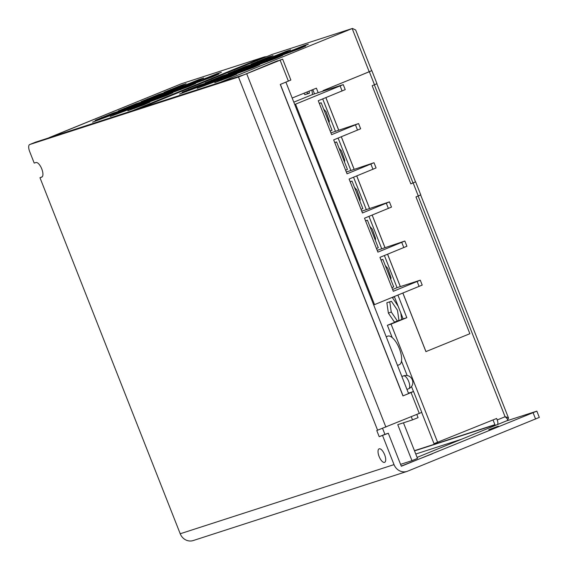 <?xml version="1.0" encoding="UTF-8"?>
<svg xmlns="http://www.w3.org/2000/svg" width="569" height="569" viewBox="0 0 569 569"><rect width="100%" height="100%" fill="white"/><g stroke="black" fill="none" stroke-linecap="round" stroke-linejoin="round"><path stroke-width="0.85" d="M373.662 304.906L374.523 304.628L295.553 104.163L294.699 104.44M384.395 255.538L397.048 287.665L420.278 280.183L422.212 285.09L374.523 304.628M295.553 104.163L343.242 84.625L312.673 94.475L293.803 102.164M420.278 280.183L393.314 291.278L379.95 257.344L406.913 246.249L404.858 241.028L377.176 250.324M404.858 241.028L377.887 252.124L364.523 218.19L391.486 207.095L389.431 201.874L361.756 211.17M389.431 201.874L362.467 212.97L349.103 179.036L376.066 167.94L374.011 162.72L346.329 172.016M374.011 162.72L347.04 173.815L333.676 139.882L360.639 128.786L358.584 123.565L330.909 132.862M358.584 123.565L331.62 134.661L318.256 100.727L345.219 89.632L343.242 84.625M368.968 216.384L381.621 248.511M322.701 98.914L335.354 131.048M338.121 138.075L350.781 170.202M353.548 177.229L366.201 209.356M397.048 287.665L392.603 289.479M330.191 131.034L332.019 130.287L321.172 102.769L319.351 103.508M319.294 103.373L321.172 102.769M345.611 170.188L347.439 169.441L336.599 141.923L334.771 142.663M334.721 142.527L336.599 141.923M361.038 209.342L362.866 208.595L352.019 181.077L350.198 181.817M350.141 181.682L352.019 181.077M376.458 248.497L378.285 247.75L367.446 220.231L365.618 220.978M365.568 220.836L367.446 220.231M391.885 287.651L393.712 286.904L382.866 259.386L381.045 260.133M380.988 259.99L382.866 259.386M329.231 122.179L329.309 121.033L326.051 111.723L323.91 109.362M323.597 108.764L324.024 109.49M344.658 161.333L344.729 160.188L341.471 150.877L339.337 148.516M338.932 147.848L339.444 148.644M360.077 200.487L360.156 199.342L356.898 190.032L354.757 187.67M354.444 187.073L354.871 187.798M375.504 239.641L375.576 238.496L372.318 229.186L370.184 226.825M369.864 226.227L370.291 226.953M390.924 278.796L391.003 277.651L387.745 268.34L385.604 265.979M385.291 265.382L385.718 266.107M494.916 424.673L414.445 450.691M303.924 93.252L304.884 94.667L309.415 93.202L309.109 91.132M400.789 312.95L401.75 319.444M398.99 320.567L397.461 310.219L391.387 301.293L386.856 302.758L388.392 313.149L394.466 322.075L398.442 320.795M392.276 297.402L398.129 306.2M311.869 90.009L312.537 94.532M420.647 194.961L508.522 418.051L507.427 420.505C508.231 420 507.456 418.748 505.094 416.75L497.214 419.958A4.488 1.778 67.8 0 1 497.214 424.666A4.488 1.778 67.8 0 1 497.164 424.687L495.172 425.328L493.046 419.936M394.331 296.563L403.122 318.882L387.375 325.297L392.219 337.595M401.479 361.109L407.176 375.568M411.494 386.522L413.457 391.515M421.7 412.447L434.005 443.678L496.63 418.478L497.214 419.958M312.815 89.625L314.493 93.885M304.884 94.667L309.387 92.975M306.783 92.086L307.751 93.501M394.466 322.075L398.961 320.383M388.392 313.149L391.259 311.983L397.333 320.909M389.758 301.826L391.259 311.983M392.311 297.644L394.417 296.783M387.375 325.297L391.059 324.11L437.689 442.49M403.122 318.882L406.814 317.694L391.059 324.11M292.174 98.039L316.4 88.167L318.185 92.69M397.909 295.105L406.814 317.694M219.726 82.612A1.686 1.543 -107.9 0 1 220.16 82.334L352.175 28.542L369.21 71.779L323.092 90.585L323.277 91.047M325.866 97.626L338.619 129.995M341.293 136.78L354.039 169.149M356.713 175.935L369.466 208.304M372.14 215.089L384.886 247.458M387.56 254.243L400.313 286.612M402.859 293.085L425.918 351.621L469.873 333.711L415.982 196.917L420.768 194.883L415.626 181.831L410.839 183.865L372.183 85.72L376.97 83.679L371.827 70.627L361.955 74.731M181.575 85.158L186.106 83.693L179.541 86.559L163.915 92.356L181.575 85.158L181.746 85.599M170.686 90.016L170.48 89.489M199.207 79.454L203.738 77.989L197.173 80.855L181.547 86.652L199.207 79.454L199.378 79.895M188.318 84.312L188.111 83.785M178.936 86.972L183.467 85.506L176.902 88.373L161.276 94.17L178.936 86.972L179.107 87.413M168.047 91.829L167.841 91.303M158.666 94.49L163.196 93.024L156.631 95.891L141.005 101.687L158.666 94.49L158.836 94.931M147.776 99.347L147.57 98.821M216.839 73.757L221.377 72.291L214.812 75.151L199.186 80.947L216.839 73.757L217.017 74.19M205.957 78.607L205.75 78.081M196.568 81.275L201.099 79.809L194.534 82.669L178.908 88.465L196.568 81.275L196.746 81.708M185.679 86.125L185.473 85.599M176.298 88.792L180.828 87.327L174.263 90.187L158.637 95.983L176.298 88.792L176.468 89.226M165.408 93.643L165.202 93.117M156.027 96.31L160.558 94.845L153.993 97.704L138.367 103.501L156.027 96.31L156.198 96.744M145.138 101.161L144.931 100.642M135.756 103.828L140.287 102.363L133.722 105.229L118.096 111.019L135.756 103.828L135.927 104.262M124.867 108.679L124.661 108.16M214.207 75.57L218.738 74.105L212.173 76.971L196.547 82.761L214.207 75.57L214.378 76.004M203.318 80.428L203.112 79.902M193.937 83.088L198.467 81.623L191.902 84.489L176.276 90.279L193.937 83.088L194.107 83.522M183.047 87.946L182.841 87.42M173.659 90.606L178.189 89.141L171.632 92.007L156.006 97.804L173.659 90.606L173.837 91.04M162.777 95.464L162.563 94.938M153.388 98.124L157.919 96.659L151.354 99.525L135.728 105.322L153.388 98.124L153.559 98.558M142.499 102.982L142.293 102.456M133.118 105.642L137.648 104.177L131.083 107.043L115.457 112.84L133.118 105.642L133.288 106.083M122.228 110.5L122.022 109.973M112.847 113.16L117.378 111.695L110.813 114.561L95.187 120.358L112.847 113.16L113.018 113.601M101.958 118.018L101.751 117.491M191.298 84.902L195.828 83.437L189.264 86.303L173.637 92.1L191.298 84.902L191.469 85.343M180.409 89.76L180.202 89.233M171.027 92.42L175.558 90.955L168.993 93.821L153.367 99.618L171.027 92.42L171.198 92.861M160.138 97.278L159.932 96.751M150.749 99.938L155.28 98.473L148.722 101.339L133.096 107.136L150.749 99.938L150.927 100.379M139.867 104.796L139.654 104.269M130.479 107.456L135.009 105.99L128.445 108.857L112.818 114.653L130.479 107.456L130.65 107.897M119.59 112.313L119.383 111.787M110.208 114.974L114.739 113.508L108.174 116.375L92.548 122.171L110.208 114.974L110.379 115.415M99.319 119.831L99.113 119.305M168.388 94.241L172.919 92.775L166.354 95.635L150.728 101.431L168.388 94.241L168.559 94.674M157.499 99.091L157.293 98.565M148.118 101.759L152.648 100.293L146.084 103.153L130.457 108.949L148.118 101.759L148.289 102.192M137.229 106.609L137.022 106.083M127.84 109.276L132.378 107.811L125.813 110.671L110.187 116.467L127.84 109.276L128.018 109.71M116.958 114.127L116.752 113.601M145.479 103.572L150.01 102.107L143.445 104.973L127.819 110.77L145.479 103.572L145.65 104.006M134.59 108.43L134.384 107.904M268.54 57.035L273.07 55.57L266.505 58.436L250.879 64.233L268.54 57.035L268.71 57.476M257.65 61.893L257.444 61.367M286.171 51.331L290.702 49.866L284.137 52.732L268.511 58.529L286.171 51.331L286.342 51.772M275.282 56.189L275.076 55.662M303.803 45.634L308.334 44.169L301.776 47.028L286.15 52.825L303.803 45.634L303.981 46.068M292.921 50.485L292.708 49.958M301.172 47.447L305.702 45.982L299.138 48.849L283.511 54.645L301.172 47.447L301.342 47.881M290.282 52.305L290.076 51.779M278.262 56.779L282.793 55.314L276.228 58.18L260.602 63.977L278.262 56.779L278.433 57.22M267.373 61.637L267.167 61.111M255.353 66.118L259.884 64.653L253.319 67.512L237.693 73.309L255.353 66.118L255.524 66.552M244.464 70.969L244.257 70.442M232.444 75.449L236.974 73.984L230.409 76.851L214.783 82.647L232.444 75.449L232.614 75.883M221.554 80.307L221.348 79.781M265.901 58.849L270.431 57.384L263.867 60.25L248.24 66.047L265.901 58.849L266.072 59.29M255.012 63.707L254.805 63.18M283.533 53.152L288.063 51.687L281.499 54.546L265.872 60.342L283.533 53.152L283.711 53.586M272.643 58.002L272.437 57.476M280.894 54.965L285.432 53.5L278.867 56.367L263.241 62.163L280.894 54.965L281.072 55.399M270.012 59.823L269.806 59.297M257.992 64.297L262.522 62.832L255.958 65.698L240.331 71.495L257.992 64.297L258.162 64.738M247.102 69.155L246.896 68.629M235.082 73.636L239.613 72.171L233.048 75.03L217.422 80.826L235.082 73.636L235.253 74.07M224.193 78.486L223.987 77.967M245.63 66.374L250.161 64.902L243.596 67.768L227.97 73.565L245.63 66.374L245.801 66.808M234.741 71.225L234.535 70.698M263.262 60.67L267.793 59.204L261.228 62.071L245.602 67.86L263.262 60.67L263.433 61.103M252.373 65.52L252.167 65.001M260.623 62.483L265.154 61.018L258.596 63.884L242.97 69.681L260.623 62.483L260.801 62.924M249.741 67.341L249.528 66.815M237.714 71.815L242.245 70.35L235.687 73.216L220.061 79.013L237.714 71.815L237.892 72.256M226.832 76.673L226.618 76.146M214.805 81.154L219.335 79.688L212.778 82.555L197.151 88.344L214.805 81.154L214.982 81.587M203.922 86.004L203.709 85.485M242.991 68.188L247.522 66.722L240.957 69.589L225.331 75.378L242.991 68.188L243.162 68.621M232.102 73.038L231.896 72.519M240.353 70.001L244.883 68.536L238.319 71.402L222.692 77.199L240.353 70.001L240.523 70.442M229.463 74.859L229.257 74.333M217.443 79.333L221.974 77.868L215.409 80.734L199.783 86.531L217.443 79.333L217.614 79.774M206.554 84.191L206.348 83.664M222.721 75.705L227.251 74.24L220.687 77.107L205.06 82.896L222.721 75.705L222.892 76.139M211.832 80.563L211.625 80.037M220.082 77.519L224.613 76.054L218.048 78.92L202.422 84.717L220.082 77.519L220.253 77.96M209.193 82.377L208.987 81.851M197.173 86.858L201.703 85.393L195.139 88.252L179.512 94.049L197.173 86.858L197.343 87.292M186.283 91.709L186.077 91.182M199.811 85.037L204.342 83.572L197.777 86.438L182.151 92.235L199.811 85.037L199.982 85.478M188.922 89.895L188.716 89.369M49.112 137.662L132.342 110.735L264.357 56.943L266.804 56.587M369.21 71.779L371.685 70.684L355.653 29.972L352.439 28.45L272.003 54.468L139.995 108.259L220.16 82.334M508.245 418.35C508.985 417.959 507.939 417.426 505.094 416.75L418.151 196.035M323.092 90.585L323.32 91.033M325.909 97.612L338.662 129.981M341.329 136.766L354.082 169.135M356.756 175.921L369.509 208.29M372.176 215.075L384.929 247.444M387.603 254.229L400.356 286.598M402.902 293.071L425.961 351.606M361.962 74.752L323.135 90.578M352.439 28.45L272.003 54.468M410.839 183.865L415.626 181.831M397.503 365.433L399.338 364.686A15.399 6.103 -112.2 0 0 399.175 348.121A15.399 6.103 -112.2 0 0 387.717 336.165L386.216 336.777M406.97 389.452L408.706 388.748A6.935 2.745 -112.2 0 0 408.784 388.712A6.935 2.745 -112.2 0 0 408.649 381.33A6.935 2.745 -112.2 0 0 403.585 375.86A6.935 2.745 -112.2 0 0 403.471 375.903L401.885 376.55M384.623 454.709A7.297 2.895 67.8 0 1 384.616 462.362A7.297 2.895 67.8 0 1 379.189 456.694A7.297 2.895 67.8 0 1 379.11 448.841A7.297 2.895 67.8 0 1 384.623 454.709M35.911 162.549A7.859 3.115 67.8 0 1 41.715 168.787A7.859 3.115 67.8 0 1 41.75 177.13A7.859 3.115 67.8 0 1 41.665 177.165L39.972 177.713L180.217 533.758A11.224 10.306 72.1 0 0 193.218 540.55L407.027 471.409A11.224 10.306 72.1 0 0 407.681 471.168L539.312 417.411L536.844 411.145L401.316 466.253L388.314 433.251L379.196 436.686L376.77 430.527L421.778 412.39L413.556 391.508L402.959 395.91L280.275 84.447L290.866 80.044L282.644 59.162L238.482 77.028L29.766 144.519A6.736 2.667 -112.2 0 0 29.688 144.547A6.736 2.667 -112.2 0 0 29.688 151.61L34.211 163.097L35.911 162.549M180.217 533.758L394.025 464.617L382.588 435.591M271.754 63.472A5.612 2.226 67.8 0 1 272.302 62.924A5.612 2.226 67.8 0 1 272.366 62.903L244.208 74.695L35.491 142.186A6.736 2.667 -112.2 0 0 35.42 142.214A6.736 2.667 -112.2 0 0 35.349 142.25M272.366 62.903L282.644 59.162M382.581 428.414L384.921 434.353L379.196 436.686M384.921 434.353L388.314 433.251M394.025 464.617A11.224 10.306 72.1 0 0 407.027 471.409M42.234 176.788L39.972 177.713M432.34 453.614L438.543 451.082M417.084 457.391L503.224 422.219M494.994 424.879L414.531 450.897M506.083 421.053L536.844 411.145M488.792 429.695L498.337 426.131L488.792 429.695M401.245 466.068L417.539 459.638M417.397 459.688L432.404 453.785M285.915 82.149L408.606 393.606L403.065 395.86L280.382 84.404M416.828 414.495L418.066 417.625L412.525 419.879L411.295 416.75M403.464 422.81L417.49 458.415L411.956 460.67L397.767 424.652L412.525 419.879M400.569 464.354L411.956 460.67M408.528 393.108A5.612 2.226 -112.2 0 0 408.471 393.129A5.612 2.226 -112.2 0 0 408.421 393.151L413.556 391.508M462.085 439.055L415.761 454.034M419.111 286.463L417.177 281.555M401.757 242.401L403.812 247.622M386.33 203.247L388.385 208.467M370.91 164.092L372.965 169.313M355.483 124.938L357.538 130.159M342.118 91.004L340.141 85.99M507.427 420.505L497.256 424.645M264.357 56.943L181.219 83.828L49.204 137.62A1.686 1.543 72.1 0 0 48.77 137.897M48.678 137.926L181.483 83.735A4.488 4.118 72.1 0 0 181.219 83.828A3.371 1.337 -112.2 0 0 181.184 83.842A3.371 1.337 -112.2 0 0 181.148 83.856M418.286 195.978L413.151 182.926M374.487 84.781L369.345 71.73M374.352 84.831L413.009 182.976M377.617 430.256L238.482 77.028M29.766 144.519L35.491 142.186M385.889 427.099L246.754 73.87M533.125 412.788L535.593 419.054M419.303 413.485L411.074 392.603M288.383 81.139L280.161 60.257M507.477 420.484L497.214 424.666M181.483 83.735L264.628 56.843M376.842 83.764L415.491 181.881M409.147 388.535C416.266 384.694 412.283 373.662 404.04 375.711M29.688 144.547L35.42 142.214M272.302 62.924L277.551 60.783"/></g></svg>
